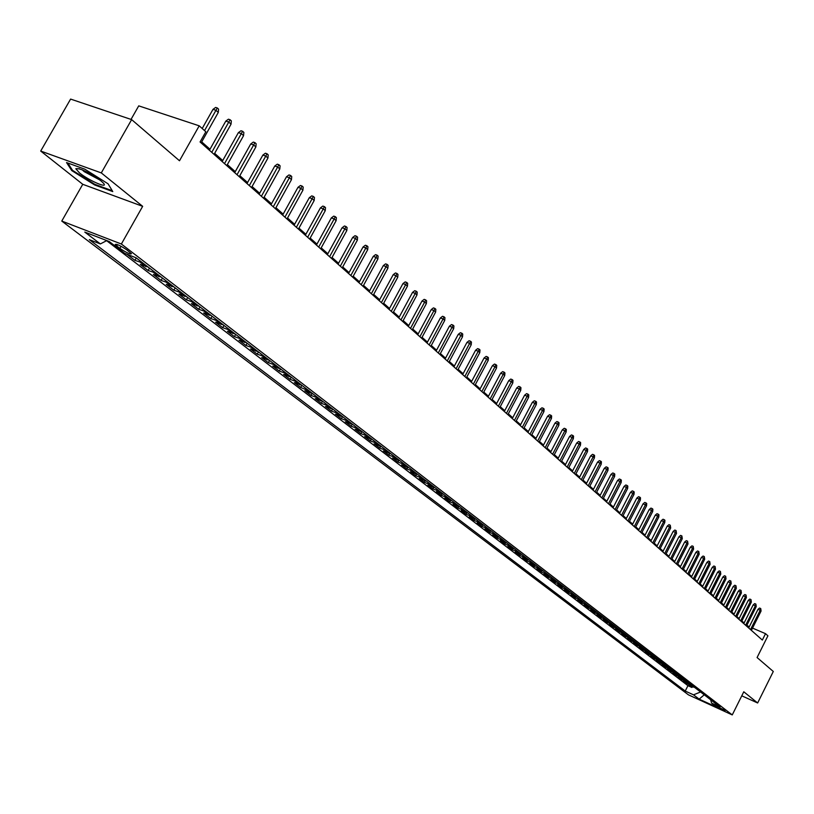 <?xml version="1.0" encoding="UTF-8"?>
<svg xmlns="http://www.w3.org/2000/svg" width="814" height="814" viewBox="0 0 814 814"><rect width="100%" height="100%" fill="white"/><g stroke="black" fill="none" stroke-linecap="round" stroke-linejoin="round"><path stroke-width="1.22" d="M725.254 710.459L717.256 706.633L725.254 710.459M61.772 221.072L688.43 694.841L732.254 714.916L121.367 244.017L61.772 221.072L82.753 184.3L142.664 206.329L101.292 172.914L40.7 151.058L82.753 184.3M40.7 151.058L70.604 99.084L131.644 119.617L179.497 160.765L199.206 125.824L138.736 105.861L131.023 119.404M741.768 695.828L757.641 702.981L773.3 671.479L757.081 657.539L767.917 635.815L765.526 633.668L752.533 628.103M101.292 172.914L131.644 119.617M126.903 254.233L134.921 260.368L136.274 257.957M148.097 267.043L140.232 264.448L148.128 270.502L149.481 268.101M161.182 277.106L153.347 274.511L161.111 280.454L162.444 278.073M174.043 286.996L166.239 284.391L173.86 290.232L175.183 287.871M186.671 296.713L178.897 294.098L186.386 299.847L187.698 297.497M199.074 306.257L191.341 303.642L198.708 309.289L200 306.959M211.274 315.639L203.571 313.024L210.806 318.569L212.088 316.259M223.26 324.857L215.588 322.232L222.7 327.696L223.972 325.407M235.043 333.923L227.411 331.298L234.401 336.66L235.653 334.391M246.632 342.836L239.031 340.211L245.909 345.482L247.151 343.233M258.028 351.597L250.447 348.972L257.214 354.161L258.445 351.923M269.231 360.215L261.691 357.59L268.345 362.688L269.566 360.47M280.25 368.691L272.741 366.066L279.294 371.082L280.494 368.884M291.097 377.035L283.618 374.399L290.059 379.344L291.249 377.157M301.76 385.236L294.322 382.611L300.661 387.474L301.841 385.297M310.246 392.908L304.853 390.679L311.09 395.472L312.261 393.315L310.246 392.908L306.064 389.692L300.661 387.474M322.588 401.261L315.211 398.626L321.347 403.337L322.486 401.251M332.753 409.076L325.417 406.451L331.461 411.09L332.55 409.076M342.765 416.778L335.449 414.153L341.402 418.711L342.46 416.758M352.615 424.359L345.339 421.733L351.2 426.231L352.218 424.328M362.322 431.817L355.077 429.202L360.846 433.618L361.833 431.786M371.876 439.173L364.662 436.548L370.339 440.903L371.296 439.122M381.288 446.408L374.104 443.793L379.7 448.076L380.626 446.347M390.547 453.53L383.404 450.915L388.919 455.148L389.814 453.459M399.684 460.561L392.562 457.946L397.995 462.108L398.87 460.47M408.679 467.48L401.587 464.865L406.939 468.976L407.794 467.378M417.541 474.287L410.48 471.682L415.761 475.732L416.585 474.175M426.271 481.013L419.251 478.408L424.44 482.397L425.254 480.871M434.88 487.627L427.879 485.032L433.007 488.96L433.791 487.474M443.355 494.159L436.396 491.554L441.442 495.431L442.216 493.986M451.719 500.59L444.79 497.995L449.766 501.811L450.518 500.396M459.961 506.929L453.062 504.334L457.967 508.099L458.699 506.715M468.091 513.176L461.223 510.592L466.056 514.306L466.768 512.952M476.109 519.342L469.261 516.758L474.033 520.421L474.735 519.098M484.004 525.417L477.197 522.842L481.898 526.455L482.58 525.152M491.798 531.41L485.022 528.846L489.662 532.407L490.323 531.125M499.491 537.321L492.735 534.757L497.313 538.268L497.964 537.026M507.071 543.162L500.345 540.598L504.863 544.057L505.504 542.836M514.55 548.911L507.855 546.357L512.311 549.776L512.942 548.565M521.927 554.588L515.262 552.034L519.658 555.413L520.278 554.222M529.212 560.185L522.568 557.641L526.912 560.968L527.513 559.808M536.395 565.71L529.782 563.176L534.065 566.452L534.666 565.313M543.477 571.163L536.904 568.63L541.127 571.876L541.717 570.746M547.69 574.399L545.919 573.982L548.707 576.119L543.925 574.023L548.097 577.218L548.677 576.109L550.478 576.546M557.386 581.857L550.864 579.334L554.985 582.498L555.545 581.399M564.204 587.108L557.712 584.584L561.772 587.698L562.332 586.629M570.929 592.277L564.468 589.763L568.477 592.846L569.027 591.788M577.574 597.395L571.133 594.881L575.101 597.924L575.64 596.876M584.137 602.431L577.726 599.938L581.634 602.94L582.163 601.902M590.618 607.417L584.228 604.924L588.095 607.885L588.614 606.868M597.008 612.342L590.659 609.849L594.474 612.779L594.983 611.772M603.327 617.195L596.998 614.712L600.763 617.602L601.271 616.615M609.564 621.998L603.266 619.515L606.99 622.374L607.488 621.397M615.73 626.739L609.452 624.267L613.135 627.085L613.624 626.129M621.815 631.42L615.567 628.957L619.2 631.735L619.678 630.799M627.828 636.049L621.611 633.587L625.193 636.334L625.671 635.408M633.77 640.618L627.574 638.166L631.125 640.883L631.593 639.967M639.641 645.126L633.475 642.684L636.975 645.37L637.433 644.464M645.441 649.592L639.295 647.15L642.755 649.806L643.213 648.911M651.18 653.998L645.054 651.566L648.473 654.191L648.921 653.306M656.837 658.353L650.742 655.931L654.13 658.526L654.568 657.651M662.433 662.667L656.369 660.235L659.706 662.799L660.144 661.945M667.968 666.92L661.924 664.499L665.231 667.032L665.659 666.188M673.443 671.123L667.419 668.711L670.685 671.224L671.102 670.38M678.845 675.284L672.852 672.883L676.078 675.355L676.495 674.531M684.187 679.395L678.215 676.994L681.41 679.446L681.817 678.632M689.478 683.455L683.526 681.064L686.68 683.485L687.087 682.681M199.206 125.824L205.83 131.756L200.071 141.972L762.342 640.069L765.526 633.668M116.748 245.991L119.841 248.362C126.414 252.706 130.281 254.487 131.461 253.714L126.862 249.898C120.269 245.523 116.382 243.732 115.201 244.526L116.748 245.991L117.521 244.617M710.602 699.704L711.619 703.123L720.034 706.969L136.06 257.784L124.695 253.378L109.229 241.524L84.788 232.092L100.356 243.925L89.306 239.642L685.235 691.055L693.508 694.841L700.559 691.981M711.619 703.123L717.205 707.397L699.175 699.145L693.508 694.841M106.614 240.679L687.942 685.683L691.9 687.484L692.297 686.69M694.698 687.474L688.776 685.093L691.9 687.484M692.612 685.876L686.68 683.485M687.372 681.837L681.41 679.446M682.061 677.757L676.078 675.355M676.688 673.626L670.685 671.224M671.255 669.454L665.231 667.032M665.76 665.221L659.706 662.799M660.205 660.948L654.13 658.526M654.578 656.623L648.473 654.191M648.89 652.248L642.755 649.806M643.131 647.812L636.975 645.37M637.301 643.335L631.125 640.883M631.399 638.797L625.193 636.334M625.437 634.198L619.2 631.735M619.393 629.558L613.135 627.085M613.278 624.847L606.99 622.374M607.081 620.085L600.763 617.602M600.813 615.262L594.474 612.779M594.464 610.378L588.095 607.885M588.034 605.433L581.634 602.94M581.522 600.427L575.101 597.924M574.928 595.349L568.477 592.846M568.253 590.221L561.772 587.698M561.487 585.012L554.985 582.498M554.629 579.741L548.097 577.218M545.919 573.982L541.127 571.876M540.659 568.996L534.065 566.452M533.526 563.512L526.912 560.968M526.302 557.956L519.658 555.413M518.986 552.33L512.311 549.776M511.568 546.621L504.863 544.057M504.049 540.832L497.313 538.268M496.428 534.971L489.662 532.407M488.695 529.029L481.898 526.455M480.86 522.995L474.033 520.421M472.914 516.89L466.056 514.306M464.855 510.683L457.967 508.099M456.685 504.405L449.766 501.811M448.392 498.026L441.442 495.431M439.977 491.554L433.007 488.96M431.451 484.991L424.44 482.397M422.792 478.337L415.761 475.732M414.011 471.581L406.939 468.976M405.097 464.723L397.995 462.108M396.042 457.763L388.919 455.148M386.864 450.691L379.7 448.076M377.533 443.528L370.339 440.903M368.07 436.243L360.846 433.618M358.455 428.846L351.2 426.231M348.697 421.337L341.402 418.711M338.777 413.716L331.461 411.09M328.703 405.962L321.347 403.337M318.478 398.097L311.09 395.472M297.517 381.969L290.059 379.344M286.782 373.718L279.294 371.082M275.865 365.323L268.345 362.688M264.774 356.786L257.214 354.161M253.49 348.107L245.909 345.482M242.023 339.285L234.401 336.66M230.352 330.311L222.7 327.696M218.488 321.184L210.806 318.569M206.42 311.904L198.708 309.289M194.139 302.462L186.386 299.847M181.644 292.847L173.86 290.232M168.925 283.069L161.111 280.454M155.983 273.107L148.128 270.502M142.796 262.973L134.921 260.368M142.664 206.329L121.367 244.017M757.641 702.981L743.782 691.788L732.254 714.916M749.318 626.729L746.825 625.386M744.098 622.964L741.88 620.99M739.132 618.559L736.863 616.544M734.106 614.102L731.806 612.057M729.029 609.594L726.678 607.509M723.88 605.026L721.489 602.909M718.681 600.417L716.249 598.259M713.42 595.746L710.937 593.548M708.088 591.025L705.565 588.787M702.706 586.243L700.132 583.964M697.252 581.41L694.637 579.09M691.727 576.516L689.071 574.155M686.141 571.56L683.434 569.149M680.484 566.544L677.726 564.092M674.765 561.467L671.957 558.974M668.976 556.328L666.106 553.785M663.105 551.119L660.195 548.534M657.163 545.858L654.202 543.223M651.149 540.516L648.127 537.84M645.064 535.124L641.981 532.387M638.898 529.649L635.765 526.872M632.651 524.104L629.456 521.275M626.322 518.498L623.066 515.608M619.912 512.81L616.595 509.869M613.42 507.051L610.042 504.059M606.847 501.221L603.398 498.168M600.183 495.309L596.672 492.195M593.426 489.316L589.855 486.151M586.579 483.251L582.936 480.016M579.639 477.096L575.936 473.809M572.608 470.858L568.833 467.511M565.486 464.54L561.629 461.121M558.262 458.129L554.334 454.65M550.936 451.628L546.937 448.076M543.508 445.044L539.428 441.422M535.978 438.359L531.817 434.676M528.337 431.583L524.094 427.828M520.584 424.715L516.259 420.879M512.728 417.745L508.323 413.827M504.751 410.673L500.254 406.685M496.662 403.5L492.083 399.43M488.461 396.214L483.781 392.063M480.128 388.827L475.356 384.595M471.672 381.328L466.809 377.014M463.095 373.718L458.129 369.312M454.385 365.995L449.318 361.497M445.543 358.15L440.374 353.561M436.558 350.183L431.288 345.502M427.442 342.094L422.059 337.322M418.182 333.882L412.688 329.009M408.77 325.539L403.164 320.563M399.216 317.063L393.498 311.986M389.509 308.455L383.669 303.266M379.65 299.705L373.677 294.414M369.627 290.812L363.522 285.409M359.432 281.776L353.205 276.251M349.074 272.588L342.714 266.951M338.543 263.248L332.051 257.489M327.839 253.754L321.204 247.863M316.951 244.098L310.175 238.085M305.881 234.279L298.952 228.134M294.617 224.288L287.535 217.999M283.16 214.123L275.915 207.702M271.5 203.785L264.102 197.212M259.635 193.254L252.065 186.538M247.558 182.54L239.815 175.682M235.266 171.642L227.35 164.621M222.741 160.531L214.652 153.358M209.992 149.227L201.709 141.88M747.11 626.577L747.435 625.925M106.797 240.588L100.356 243.925M308.079 390.099L306.064 389.692M687.942 685.683L685.235 691.055M699.175 699.145L704.222 694.81M71.764 170.594L94.689 184.971L112.77 191.585L108.069 183.811L84.758 169.139L66.545 162.556L71.764 170.594L72.202 169.831M95.014 184.402L94.689 184.971M204.538 130.606L215.964 110.317L212.993 109.361L215.639 107.438L217.297 107.967L215.964 110.317L218.284 112.444L201.129 142.918M212.993 109.361L202.198 128.51M217.297 107.967L218.579 109.147L218.284 112.444M100.661 180.606C88.319 171.998 80.047 168.04 75.814 168.732L79.477 172.904C89.001 180.708 109.178 189.336 103.337 183.069L100.661 180.606M82.224 169.8L84.208 171.642L99.888 180.006M112.24 190.71L94.77 184.31L72.558 170.38L67.776 163.004M211.762 152.33L228.765 122.069L225.804 121.103L228.419 119.2L230.067 119.729L228.765 122.069L231.044 124.166L214.072 154.375M225.804 121.103L209.422 150.254M230.067 119.729L231.329 120.889L231.044 124.166M224.511 163.624L241.32 133.608L238.38 132.641L240.975 130.749L242.603 131.278L241.32 133.608L243.559 135.663L226.78 165.629M238.38 132.641L222.171 161.548M242.603 131.278L243.854 132.428L243.559 135.663M237.027 174.715L253.663 144.943L250.732 143.976L253.296 142.084L254.924 142.623L253.663 144.943L255.861 146.958L239.255 176.689M250.732 143.976L234.697 172.649M254.924 142.623L256.145 143.752L255.861 146.958M249.318 185.602L265.781 156.074L262.861 155.098L265.395 153.225L267.023 153.765L265.781 156.074L267.938 158.058L251.506 187.546M262.861 155.098L246.998 183.547M267.023 153.765L268.213 154.874L267.938 158.058M261.396 196.296L277.686 167.002L274.776 166.036L277.289 164.174L278.907 164.713L277.686 167.002L279.802 168.956L263.553 198.209M274.776 166.036L259.086 194.251M278.907 164.713L280.077 165.802L279.802 168.956M273.26 206.807L289.377 177.747L286.487 176.77L288.97 174.929L290.578 175.468L289.377 177.747L291.463 179.66L275.376 208.679M286.487 176.77L270.95 204.762M290.578 175.468L291.738 176.536L291.463 179.66M284.92 217.135L300.865 188.309L297.985 187.322L300.447 185.49L302.055 186.04L300.865 188.309L302.92 190.191L286.996 218.976M297.985 187.322L282.621 215.1M302.055 186.04L303.184 187.088L302.92 190.191M296.377 227.289L312.159 198.677L309.3 197.7L311.731 195.879L313.329 196.418L312.159 198.677L314.173 200.529L298.423 229.1M309.3 197.7L294.088 225.254M313.329 196.418L314.448 197.456L314.173 200.529M307.641 237.261L323.27 208.883L320.411 207.896L322.822 206.084L324.41 206.634L323.27 208.883L325.244 210.694L309.646 239.041M320.411 207.896L305.352 235.236M324.41 206.634L325.508 207.641L325.244 210.694M318.712 247.069L334.178 218.905L331.339 217.918L333.73 216.127L335.307 216.666L334.178 218.905L336.121 220.696L320.685 248.819M331.339 217.918L316.432 245.055M335.307 216.666L336.386 217.664L336.121 220.696M329.599 256.715L344.912 228.765L342.084 227.778L344.454 225.987L346.021 226.536L344.912 228.765L346.825 230.515L331.532 258.435M342.084 227.778L327.32 254.701M346.021 226.536L347.079 227.513L346.825 230.515M340.303 266.198L355.464 238.451L352.655 237.464L354.996 235.694L356.552 236.243L355.464 238.451L357.346 240.181L342.206 267.887M352.655 237.464L338.034 264.194M356.552 236.243L357.6 237.21L357.346 240.181M350.824 275.519L365.842 247.985L363.044 246.998L365.364 245.238L366.921 245.787L365.842 247.985L367.694 249.684L352.696 277.187M363.044 246.998L348.565 273.524M366.921 245.787L367.948 246.734L367.694 249.684M361.182 284.697L376.048 257.366L373.26 256.379L375.559 254.629L377.116 255.179L376.048 257.366L377.869 259.035L363.024 286.325M373.26 256.379L358.933 282.702M377.116 255.179L378.123 256.105L377.869 259.035M371.367 293.722L386.101 266.595L383.323 265.598L385.602 263.868L387.138 264.418L386.101 266.595L387.881 268.233L373.178 295.329M383.323 265.598L369.118 291.727M387.138 264.418L388.136 265.333L387.881 268.233M381.39 302.594L395.98 275.671L393.213 274.674L395.472 272.955L397.008 273.504L395.98 275.671L397.741 277.289L383.17 304.182M393.213 274.674L379.151 300.62M397.008 273.504L397.985 274.399L397.741 277.289M391.249 311.335L405.698 284.605L402.95 283.608L405.189 281.898L406.715 282.448L405.698 284.605L407.438 286.192L393.009 312.891M402.95 283.608L389.021 309.361M406.715 282.448L407.682 283.333L407.438 286.192M400.956 319.933L415.272 293.396L412.535 292.399L414.753 290.7L416.269 291.249L415.272 293.396L416.982 294.963L402.686 321.459M412.535 292.399L398.738 317.959M416.269 291.249L417.216 292.124L416.982 294.963M410.5 328.388L424.694 302.045L421.967 301.058L424.165 299.359L425.671 299.908L424.694 302.045L426.373 303.591L412.21 329.894M421.967 301.058L408.292 326.434M425.671 299.908L426.607 300.773L426.373 303.591M419.902 336.721L433.964 310.561L431.257 309.574L433.424 307.885L434.93 308.445L433.964 310.561L435.622 312.088L421.581 338.207M431.257 309.574L417.704 334.768M434.93 308.445L435.856 309.289L435.622 312.088M429.161 344.922L443.091 318.956L440.394 317.959L442.551 316.29L444.047 316.839L443.091 318.956L444.719 320.451L430.82 346.377M440.394 317.959L426.974 342.979M444.047 316.839L444.953 317.674L444.719 320.451M438.278 352.991L452.085 327.208L449.399 326.211L451.536 324.552L453.022 325.101L452.085 327.208L453.683 328.683L439.906 354.436M449.399 326.211L436.09 351.058M453.022 325.101L453.917 325.926L453.683 328.683M447.252 360.948L460.938 335.337L458.262 334.351L460.378 332.702L461.864 333.252L460.938 335.337L462.515 336.793L448.86 362.362M458.262 334.351L445.075 359.015M461.864 333.252L462.739 334.055L462.515 336.793M456.094 368.773L469.658 343.345L466.992 342.358L469.098 340.72L470.573 341.269L469.658 343.345L471.214 344.78L457.672 370.177M466.992 342.358L453.927 366.849M470.573 341.269L471.438 342.063L471.214 344.78M464.804 376.485L478.245 351.241L475.59 350.244L477.676 348.616L479.151 349.165L478.245 351.241L479.772 352.645L466.351 377.869M475.59 350.244L462.637 374.572M479.151 349.165L479.995 349.949L479.772 352.645M473.382 384.086L486.701 359.015L484.065 358.018L486.131 356.4L487.596 356.949L486.701 359.015L488.217 360.399L474.908 385.439M484.065 358.018L471.225 382.183M487.596 356.949L488.431 357.722L488.217 360.399M481.827 391.575L495.034 366.666L492.409 365.679L494.464 364.062L495.919 364.611L495.034 366.666L496.53 368.03L483.333 392.908M492.409 365.679L479.68 389.672M495.919 364.611L496.744 365.374L496.53 368.03M490.15 398.952L503.245 374.206L500.641 373.219L502.665 371.622L504.12 372.171L503.245 374.206L504.721 375.559L491.636 400.264M500.641 373.219L488.013 397.049M504.12 372.171L504.934 372.914L504.721 375.559M498.351 406.217L511.345 381.644L508.74 380.657L510.754 379.059L512.199 379.609L511.345 381.644L512.789 382.967L499.816 407.509M508.74 380.657L496.225 404.324M512.199 379.609L513.003 380.352L512.789 382.967M506.44 413.38L519.322 388.97L516.727 387.983L518.732 386.406L520.166 386.945L519.322 388.97L520.746 390.282L507.885 414.652M516.727 387.983L504.314 411.497M520.166 386.945L520.95 387.678L520.746 390.282M514.407 420.441L527.177 396.194L524.603 395.207L526.587 393.63L528.011 394.18L527.177 396.194L528.581 397.476L515.832 421.693M524.603 395.207L512.291 418.559M528.011 394.18L528.795 394.902L528.581 397.476M522.262 427.401L534.93 403.306L532.366 402.32L534.33 400.763L535.754 401.312L534.93 403.306L536.314 404.578L523.667 428.642M532.366 402.32L520.156 425.529M535.754 401.312L536.518 402.014L536.314 404.578M530.006 434.259L542.572 410.327L540.018 409.34L541.961 407.794L543.386 408.333L542.572 410.327L543.935 411.579L531.389 435.48M540.018 409.34L527.91 432.397M543.386 408.333L544.139 409.035L543.935 411.579M537.647 441.015L550.101 417.246L547.557 416.259L549.491 414.723L550.905 415.262L550.101 417.246L551.444 418.477L539.01 442.226M547.557 416.259L535.551 439.163M550.905 415.262L551.648 415.954L551.444 418.477M545.166 447.69L557.529 424.074L554.995 423.087L556.918 421.55L558.323 422.1L557.529 424.074L558.852 425.284L546.52 448.88M554.995 423.087L543.091 445.838M558.323 422.1L559.055 422.771L558.852 425.284M552.594 454.263L564.855 430.799L562.332 429.812L564.234 428.286L565.638 428.836L564.855 430.799L566.157 432L553.917 455.443M562.332 429.812L550.518 452.421M565.638 428.836L566.361 429.507L566.157 432M559.92 460.755L572.079 437.433L569.566 436.457L571.459 434.93L572.853 435.48L572.079 437.433L573.371 438.614L561.222 461.904M569.566 436.457L557.844 458.913M572.853 435.48L573.565 436.141L573.371 438.614M567.134 467.144L579.202 443.976L576.709 442.999L578.581 441.493L579.965 442.033L579.202 443.976L580.474 445.146L568.426 468.284M576.709 442.999L565.079 465.323M579.965 442.033L580.667 442.684L580.474 445.146M574.257 473.453L586.233 450.437L583.75 449.45L585.602 447.954L586.986 448.494L586.233 450.437L587.484 451.587L575.529 474.582M583.75 449.45L572.201 471.642M586.986 448.494L587.677 449.145L587.484 451.587M581.288 479.68L593.162 456.807L590.689 455.83L592.531 454.334L593.905 454.873L593.162 456.807L594.403 457.936L582.539 480.789M590.689 455.83L579.242 477.869M593.905 454.873L594.596 455.514L594.403 457.936M588.217 485.826L599.999 463.085L597.537 462.108L599.369 460.632L600.742 461.172L599.999 463.085L601.22 464.204L589.458 486.914M597.537 462.108L586.182 484.015M600.742 461.172L601.414 461.792L601.22 464.204M595.054 491.88L606.756 469.281L604.303 468.315L606.115 466.839L607.478 467.378L606.756 469.281L607.956 470.39L596.275 492.958M604.303 468.315L593.03 490.079M607.478 467.378L608.15 467.999L607.956 470.39M601.811 497.863L613.41 475.407L610.968 474.43L612.779 472.965L614.132 473.504L613.41 475.407L614.601 476.495L603.011 498.931M610.968 474.43L599.786 496.072M614.132 473.504L614.794 474.114L614.601 476.495M608.465 503.764L619.983 481.44L617.551 480.474L619.342 479.008L620.695 479.548L619.983 481.44L621.163 482.519L609.655 504.812M617.551 480.474L606.45 501.973M620.695 479.548L621.347 480.148L621.163 482.519M615.038 509.584L626.475 487.403L624.053 486.426L625.834 484.981L627.177 485.52L626.475 487.403L627.635 488.461L616.208 510.622M624.053 486.426L613.034 507.804M627.177 485.52L627.818 486.111L627.635 488.461M621.53 515.333L632.875 493.284L630.463 492.317L632.234 490.873L633.567 491.412L632.875 493.284L634.014 494.332L622.69 516.361M630.463 492.317L619.525 513.563M633.567 491.412L634.198 491.992L634.014 494.332M627.93 521.001L639.194 499.084L636.802 498.117L638.552 496.693L639.875 497.222L639.194 499.084L640.323 500.122L629.08 522.018M636.802 498.117L625.935 519.24M639.875 497.222L640.506 497.802L640.323 500.122M634.248 526.607L645.431 504.822L643.05 503.856L644.79 502.431L646.113 502.96L645.431 504.822L646.55 505.84L635.378 527.604M643.05 503.856L632.274 524.847M646.113 502.96L646.733 503.53L646.55 505.84M640.496 532.132L651.597 510.48L649.216 509.513L650.946 508.099L652.258 508.628L651.597 510.48L652.696 511.487L641.605 533.119M649.216 509.513L638.522 530.382M652.258 508.628L652.869 509.198L652.696 511.487M646.662 537.596L657.681 516.066L655.311 515.099L657.02 513.695L658.333 514.224L657.681 516.066L658.76 517.063L647.761 538.563M655.311 515.099L644.688 535.846M658.333 514.224L658.943 514.784L658.76 517.063M652.747 542.979L663.685 521.581L661.324 520.624L663.023 519.22L664.336 519.749L663.685 521.581L664.753 522.568L653.825 543.945M661.324 520.624L650.783 541.249M664.336 519.749L664.936 520.299L664.753 522.568M658.75 548.31L669.617 527.024L667.266 526.068L668.955 524.674L670.258 525.203L669.617 527.024L670.675 528.001L659.828 549.257M667.266 526.068L656.796 546.581M670.258 525.203L670.675 528.001M664.682 553.561L675.467 532.407L673.137 531.45L674.816 530.067L676.108 530.596L675.467 532.407L676.515 533.374L665.75 554.507M673.137 531.45L662.738 551.841M676.108 530.596L676.515 533.374M670.543 558.76L681.257 537.718L678.937 536.772L680.596 535.388L681.888 535.917L681.257 537.718L682.295 538.675L671.591 559.686M678.937 536.772L668.609 557.041M681.888 535.917L682.295 538.675M676.332 563.888L686.975 542.969L684.655 542.022L686.314 540.649L687.596 541.178L686.975 542.969L687.993 543.915L677.37 564.804M684.655 542.022L674.409 562.169M687.596 541.178L687.993 543.915M682.051 568.945L692.612 548.158L690.313 547.212L691.951 545.848L693.233 546.367L692.612 548.158L693.62 549.084L683.078 569.851M690.313 547.212L680.128 567.246M693.233 546.367L693.62 549.084M687.708 573.951L698.188 553.276L695.899 552.33L697.527 550.976L698.799 551.505L698.188 553.276L699.185 554.192L688.715 574.847M695.899 552.33L685.785 572.252M698.799 551.505L699.185 554.192M693.284 578.896L703.703 558.343L701.414 557.397L703.042 556.043L704.303 556.572L703.703 558.343L704.69 559.249L694.281 579.782M701.414 557.397L691.371 577.207M704.303 556.572L704.69 559.249M698.799 583.78L709.147 563.339L706.867 562.403L708.475 561.06L709.747 561.579L709.147 563.339L710.113 564.234L699.786 584.656M706.867 562.403L696.896 582.102M709.747 561.579L710.113 564.234M704.252 588.614L714.519 568.284L712.26 567.348L713.858 566.005L715.119 566.524L714.519 568.284L715.486 569.169L705.219 589.478M712.26 567.348L702.35 586.935M715.119 566.524L715.486 569.169M709.635 593.386L719.841 573.168L717.582 572.232L719.169 570.899L720.421 571.418L719.841 573.168L720.787 574.033L710.591 594.23M717.582 572.232L707.742 591.707M720.421 571.418L720.787 574.033M714.957 598.097L725.091 577.991L722.842 577.055L724.419 575.732L725.671 576.251L725.091 577.991L726.027 578.856L715.903 598.941M722.842 577.055L713.074 596.428M725.671 576.251L726.027 578.856M720.217 602.757L730.28 582.763L728.052 581.827L729.619 580.504L730.86 581.023L730.28 582.763L731.216 583.607L721.153 603.591M728.052 581.827L718.335 601.098M730.86 581.023L731.216 583.607M725.406 607.356L735.418 587.474L733.19 586.538L734.747 585.235L735.978 585.744L735.418 587.474L736.334 588.319L726.342 608.18M733.19 586.538L723.544 605.708M735.978 585.744L736.334 588.319M730.545 611.914L740.486 592.134L738.267 591.208L739.814 589.896L741.045 590.415L740.486 592.134L741.391 592.968L731.471 612.718M738.267 591.208L728.693 610.266M741.045 590.415L741.391 592.968M735.622 616.412L745.502 596.733L743.294 595.807L744.83 594.515L746.062 595.024L745.502 596.733L746.397 597.557L736.538 617.216M743.294 595.807L733.77 614.763M746.062 595.024L746.397 597.557M740.648 620.858L750.457 601.292L748.259 600.366L749.786 599.073L751.007 599.592L750.457 601.292L751.342 602.106L741.544 621.652M748.259 600.366L738.797 619.22M751.007 599.592L751.342 602.106M745.614 625.254L755.361 605.789L753.174 604.873L754.69 603.581L755.901 604.1L755.361 605.789L756.237 606.593L746.499 626.037M753.174 604.873L743.772 623.626M755.901 604.1L756.237 606.593M750.518 629.598L760.205 610.246L758.027 609.32L759.533 608.048L760.744 608.557L760.205 610.246L761.07 611.039L751.393 630.382M758.027 609.32L748.687 627.981M760.744 608.557L761.07 611.039M693.111 687.067L691.025 685.459M687.871 683.048L685.764 681.42M682.59 678.978L680.453 677.34M677.238 674.867L675.081 673.209M671.825 670.705L669.637 669.027M666.34 666.503L664.132 664.804M660.805 662.24L658.567 660.53M655.199 657.936L652.94 656.206M649.531 653.581L647.242 651.821M643.793 649.175L641.473 647.395M637.983 644.708L635.642 642.907M632.102 640.191L629.731 638.369M626.159 635.622L623.758 633.78M620.136 630.992L617.704 629.13M614.041 626.312L611.579 624.43M607.865 621.57L605.382 619.658M601.617 616.778L599.104 614.835M595.299 611.914L592.745 609.951M588.888 606.99L586.304 605.006M582.407 602.014L579.792 599.999M575.844 596.967L573.188 594.932M569.19 591.859L566.503 589.794M562.454 586.68L559.727 584.584M555.626 581.43L552.869 579.314M541.707 570.736L538.878 568.569M534.605 565.282L531.746 563.085M527.411 559.757L524.511 557.529M520.126 554.161L517.185 551.902M512.739 548.483L509.757 546.194M505.25 542.735L502.228 540.404M497.659 536.904L494.597 534.544M489.967 530.993L486.864 528.601M482.163 524.999L479.019 522.578M474.257 518.915L471.062 516.463M466.229 512.759L462.993 510.266M458.099 506.501L454.812 503.978M449.847 500.162L446.51 497.598M441.473 493.732L438.095 491.137M432.987 487.21L429.548 484.574M424.369 480.586L420.889 477.91M415.628 473.87L412.098 471.164M406.756 467.053L403.174 464.306M397.751 460.144L394.108 457.346M388.614 453.113L384.92 450.284M379.334 445.991L375.58 443.111M369.912 438.756L366.107 435.826M360.348 431.41L356.481 428.439M350.641 423.941L346.713 420.93M340.781 416.371L336.793 413.298M330.759 408.669L326.709 405.555M320.584 400.854L316.463 397.69M299.735 384.839L295.482 381.573M289.062 376.628L284.737 373.311M278.205 368.294L273.819 364.916M267.175 359.819L262.708 356.39M255.962 351.2L251.424 347.71M244.556 342.44L239.947 338.899M232.967 333.537L228.266 329.924M221.164 324.471L216.392 320.797M209.167 315.252L204.314 311.518M196.968 305.871L192.023 302.075M184.544 296.337L179.518 292.47M171.907 286.62L166.789 282.692M159.045 276.74L153.836 272.731M145.95 266.677L140.639 262.596M121.032 246.266L119.841 248.362M79.436 168.763L75.814 168.732"/></g></svg>
